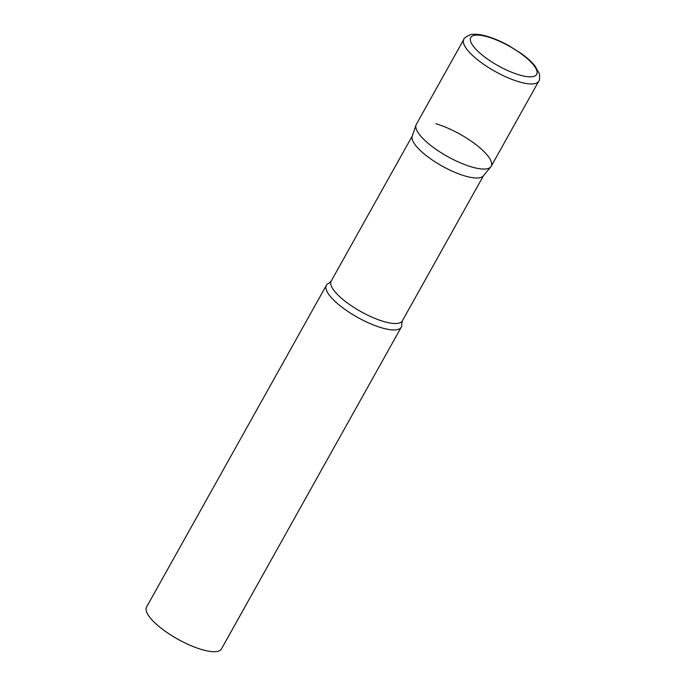 <?xml version="1.0" encoding="UTF-8"?>
<svg xmlns="http://www.w3.org/2000/svg" width="686" height="686" viewBox="0 0 686 686"><rect width="100%" height="100%" fill="white"/><g stroke="black" fill="none" stroke-linecap="round" stroke-linejoin="round"><path stroke-width="1.03" d="M463.847 39.325L416.291 124.415A42.909 12.785 29.2 0 0 420.261 135.562A42.909 12.785 29.2 0 0 459.903 162.651A42.909 12.785 29.2 0 0 491.202 166.278L538.75 81.188C539.539 81.171 539.771 78.727 539.453 73.856L534.737 65.582C531.41 61.611 526.917 57.59 521.257 53.517L509.106 45.825C500.883 41.271 493.08 37.97 485.697 35.929C479.154 34.103 473.829 33.76 469.73 34.883C465.408 37.164 463.444 38.639 463.847 39.325A42.909 12.785 29.2 0 0 467.809 50.472A42.909 12.785 29.2 0 0 507.46 77.561A42.909 12.785 29.2 0 0 538.75 81.188M490.799 166.861L483.278 175.916A40.757 12.151 -150.8 0 1 465.082 176.01A40.757 12.151 -150.8 0 1 427.867 156.828A40.757 12.151 -150.8 0 1 412.226 136.205L416.008 125.058A42.909 12.785 -150.8 0 0 432.463 146.761A42.909 12.785 -150.8 0 0 471.642 166.955A42.909 12.785 -150.8 0 0 490.799 166.861A42.909 12.785 -150.8 0 0 476.727 145.226A42.909 12.785 -150.8 0 0 435.85 123.729M401.687 323.852A42.909 12.785 -150.8 0 1 401.284 327.153A42.909 12.785 -150.8 0 1 381.725 327.839A42.909 12.785 -150.8 0 1 341.688 306.994A42.909 12.785 -150.8 0 1 326.382 285.29A42.909 12.785 -150.8 0 1 328.98 283.224L331.184 281.097A40.757 12.151 -150.8 0 0 345.727 301.711A40.757 12.151 -150.8 0 0 383.766 321.511A40.757 12.151 -150.8 0 0 402.339 320.868L401.687 323.852M401.284 327.153L221.458 648.922A42.909 12.785 -150.8 0 1 201.898 649.599A42.909 12.785 -150.8 0 1 161.862 628.762A42.909 12.785 -150.8 0 1 146.547 607.059L326.382 285.29M533.168 64.57A37.756 11.25 29.2 0 0 487.952 36.95A37.756 11.25 29.2 0 0 474.232 47.351A37.756 11.25 29.2 0 0 519.448 74.98A37.756 11.25 29.2 0 0 533.168 64.57M412.337 135.888L331.184 281.097M483.501 175.659L402.339 320.868"/></g></svg>
